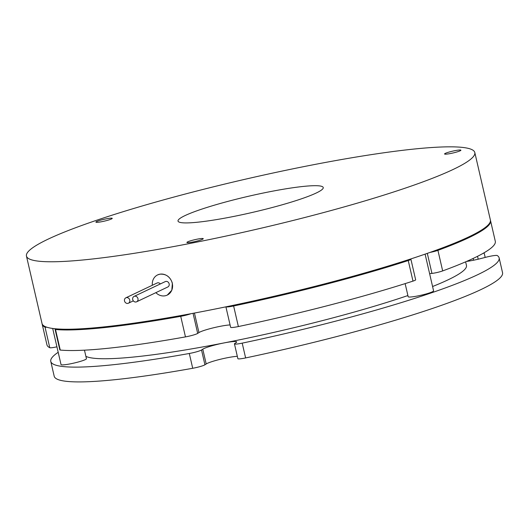 <?xml version="1.0" encoding="UTF-8"?>
<svg xmlns="http://www.w3.org/2000/svg" width="529" height="529" viewBox="0 0 529 529"><rect width="100%" height="100%" fill="white"/><g stroke="black" fill="none" stroke-linecap="round" stroke-linejoin="round"><path stroke-width="0.79" d="M52.688 328.463L61.027 364.574A13.04 1.455 -13 0 0 76.93 362.352A13.04 1.455 -13 0 0 86.439 358.708L84.468 350.172M405.141 283.617L408.17 296.716A13.04 1.455 -13 0 0 411.82 296.895A13.04 1.455 -13 0 0 425.845 294.025A13.04 1.455 -13 0 0 433.582 290.851L425.104 254.132M85.896 356.361A196.543 21.907 -13 0 0 223.998 342.931A17.695 1.971 167 0 1 236.655 341.946A17.695 1.971 167 0 1 236.04 342.68L234.777 343.5A9.317 1.038 -13 0 0 234.453 343.883A9.317 1.038 -13 0 0 242.203 343.142L245.621 357.935A230.075 25.65 167 0 0 435.757 307.329A230.075 25.65 167 0 0 502.55 272.686L499.138 257.894A230.075 25.65 167 0 0 497.267 255.547A9.317 1.038 -13 0 0 490.681 256.155A9.317 1.038 -13 0 0 485.979 257.226L481.397 258.41A17.695 1.971 167 0 1 472.47 260.433A17.695 1.971 167 0 1 466.538 261.438M432.577 286.513A196.543 21.907 -13 0 0 459.622 273.553A196.543 21.907 -13 0 0 466.459 265.439L465.626 261.835M412.99 281.111L408.243 260.546A7.452 0.833 -13 0 0 410.649 259.56A7.452 0.833 -13 0 0 410.914 259.256L415.662 279.821A7.452 0.833 167 0 1 415.397 280.125A7.452 0.833 167 0 1 412.99 281.111A230.075 25.65 167 0 1 238.374 326.552A9.317 1.038 167 0 1 230.624 327.286L225.903 306.84M490.449 220.381A230.075 25.65 167 0 1 490.555 220.738L495.303 241.303A230.075 25.65 167 0 1 487.302 250.799A230.075 25.65 167 0 1 442.667 270.914A7.452 0.833 167 0 1 431.942 273.414L427.313 253.365M490.555 220.738A230.075 25.65 167 0 1 482.554 230.234A230.075 25.65 167 0 1 437.919 250.349L442.667 270.914M132.719 299.553A2.982 2.638 -115.4 0 0 136.621 301.794A2.982 2.638 -115.4 0 0 137.97 298.647A2.982 2.638 -115.4 0 0 134.068 296.405A2.982 2.638 -115.4 0 0 132.719 299.553M134.068 296.405L165.253 281.607A2.982 2.638 64.6 0 1 169.154 283.848A2.982 2.638 64.6 0 1 167.805 286.989L136.621 301.794M124.52 300.961A2.982 2.638 -115.4 0 0 128.421 303.203A2.982 2.638 -115.4 0 0 129.77 300.055A2.982 2.638 -115.4 0 0 125.869 297.814A2.982 2.638 -115.4 0 0 124.52 300.961M155.863 292.656A11.175 9.906 -115.4 0 0 164.929 295.823A11.175 9.906 -115.4 0 0 167.224 295.103A11.175 9.906 -115.4 0 0 172.269 283.306A11.175 9.906 -115.4 0 0 159.93 274.181L157.794 274.829M167.309 295.056L171.806 290.256L172.381 283.253C170.252 276.806 166.099 273.777 159.93 274.181A11.175 9.906 -115.4 0 0 157.635 274.901A11.175 9.906 -115.4 0 0 152.345 285.25M111.95 218.702A8.385 0.932 167 0 1 103.082 221.42A8.385 0.932 167 0 1 95.908 222.127A8.385 0.932 167 0 1 96.199 221.783A8.385 0.932 167 0 1 105.066 219.066A8.385 0.932 167 0 1 112.241 218.358A8.385 0.932 167 0 1 111.95 218.702M460.614 150.553A8.385 0.932 167 0 1 451.74 153.265A8.385 0.932 167 0 1 444.565 153.979A8.385 0.932 167 0 1 444.856 153.628A8.385 0.932 167 0 1 453.723 150.91A8.385 0.932 167 0 1 460.904 150.203A8.385 0.932 167 0 1 460.614 150.553M202.964 239.042A8.385 0.932 167 0 1 194.097 241.76A8.385 0.932 167 0 1 186.916 242.467A8.385 0.932 167 0 1 187.213 242.117A8.385 0.932 167 0 1 196.08 239.399A8.385 0.932 167 0 1 203.255 238.691A8.385 0.932 167 0 1 202.964 239.042M320.647 190.619A74.516 8.305 167 0 1 241.813 214.774A74.516 8.305 167 0 1 178.022 221.069A74.516 8.305 167 0 1 180.614 217.988A74.516 8.305 167 0 1 259.455 193.832A74.516 8.305 167 0 1 323.239 187.544A74.516 8.305 167 0 1 320.647 190.619M474.811 152.55L490.39 220.011A230.075 25.65 167 0 1 482.382 229.513A230.075 25.65 167 0 1 238.969 304.096A230.075 25.65 167 0 1 42.029 323.53L26.45 256.062A230.075 25.65 167 0 1 34.458 246.56A230.075 25.65 167 0 1 277.87 171.978A230.075 25.65 167 0 1 474.811 152.55A230.075 25.65 167 0 1 466.809 162.046A230.075 25.65 167 0 1 223.397 236.628A230.075 25.65 167 0 1 26.45 256.062M164.929 295.823L165.524 295.704M160.327 283.941A2.982 2.638 -115.4 0 0 157.053 283.015L125.869 297.814M429.614 273.665L431.942 273.414M193.052 313.313L197.687 333.402L198.95 332.582A17.695 1.971 167 0 1 220.163 326.333A17.695 1.971 167 0 1 230.075 324.932M197.687 333.402A9.317 1.038 167 0 1 185.467 336.894A230.075 25.65 167 0 1 60.26 350.059A7.452 0.833 167 0 1 59.83 349.887L55.082 329.322A7.452 0.833 -13 0 0 55.512 329.494L60.26 350.059M56.92 346.806A7.452 0.833 167 0 1 49.779 347.718A230.075 25.65 167 0 1 46.942 344.815L42.194 324.251A230.075 25.65 167 0 1 42.135 323.88M49.779 347.718L45.031 327.153A230.075 25.65 167 0 1 42.194 324.251M408.243 260.546A230.075 25.65 167 0 1 233.626 305.987L238.374 326.552M185.467 336.894L180.72 316.329A230.075 25.65 167 0 1 55.512 329.494M45.031 327.153A7.452 0.833 -13 0 0 46.75 327.187M55.717 328.807A7.452 0.833 -13 0 0 55.082 329.322M180.72 316.329A9.317 1.038 -13 0 0 191.048 313.684M225.962 306.827A9.317 1.038 -13 0 0 233.626 305.987M410.914 259.256A7.452 0.833 -13 0 0 410.372 259.078M430.057 252.406A7.452 0.833 -13 0 0 437.919 250.349M201.523 350L204.935 364.792A9.317 1.038 167 0 1 192.715 368.277L189.303 353.484A9.317 1.038 -13 0 0 201.523 350L202.779 349.18A17.695 1.971 167 0 1 223.998 342.931A196.543 21.907 -13 0 0 407.899 295.546M499.138 257.894A230.075 25.65 167 0 1 242.203 343.142M482.574 253.642A9.317 1.038 -13 0 0 484.075 252.783M189.303 353.484A230.075 25.65 167 0 1 50.771 361.406A230.075 25.65 167 0 1 58.19 352.301M192.715 368.277A230.075 25.65 167 0 1 61.331 380.516A230.075 25.65 167 0 1 54.189 376.198L50.771 361.406M245.621 357.935A9.317 1.038 167 0 1 237.871 358.675L234.453 343.883M204.935 364.792L206.198 363.972A17.695 1.971 167 0 1 220.216 359.31A17.695 1.971 167 0 1 237.323 356.321M473.171 258.436L473.581 260.215M194.441 313.049L198.95 332.582M202.779 349.18L206.198 363.972M478.203 259.197L477.535 256.307M128.421 303.203L133.348 300.862M485.186 257.431L484.114 252.763"/></g></svg>
